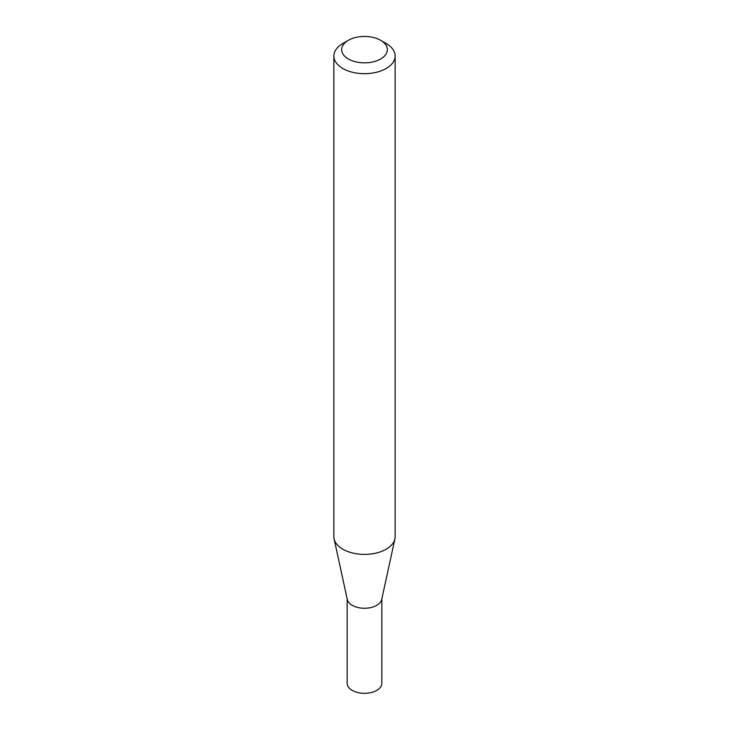 <?xml version="1.0" encoding="UTF-8"?>
<svg xmlns="http://www.w3.org/2000/svg" width="729" height="729" viewBox="0 0 729 729"><rect width="100%" height="100%" fill="white"/><g stroke="black" fill="none" stroke-linecap="round" stroke-linejoin="round"><path stroke-width="1.09" d="M395.136 55.996L395.136 536.708A30.636 17.687 180 0 1 394.899 538.913L381.704 599.502A17.341 10.015 180 0 1 370.122 607.731A17.341 10.015 180 0 1 352.235 605.334A17.341 10.015 180 0 1 347.296 599.502L334.101 538.913A30.636 17.687 180 0 1 333.864 536.708L333.864 55.996A30.636 17.687 180 0 1 342.84 43.494L348.344 40.314A22.854 13.195 0 0 0 348.344 58.976A22.854 13.195 0 0 0 380.656 58.976A22.854 13.195 0 0 0 380.656 40.314L386.16 43.494A30.636 17.687 180 0 1 395.136 55.996A30.636 17.687 180 0 1 376.219 72.335A30.636 17.687 180 0 1 342.84 68.508A30.636 17.687 180 0 1 333.864 55.996M381.841 598.883L381.841 683.301A17.341 10.015 180 0 1 371.134 692.55A17.341 10.015 180 0 1 352.235 690.381A17.341 10.015 180 0 1 347.159 683.301L347.159 598.883M394.899 538.913A30.636 17.687 180 0 1 374.433 553.439A30.636 17.687 180 0 1 342.84 549.21A30.636 17.687 180 0 1 334.101 538.913M386.16 43.494L380.656 40.314A22.854 13.195 0 0 0 348.344 40.314"/></g></svg>

